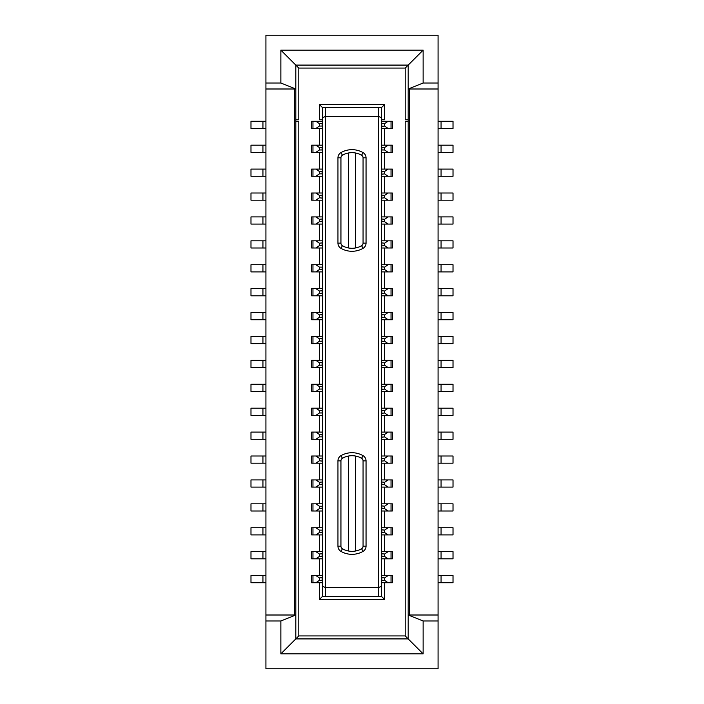 <?xml version="1.0" encoding="UTF-8"?>
<svg xmlns="http://www.w3.org/2000/svg" width="704" height="704" viewBox="0 0 704 704"><rect width="100%" height="100%" fill="white"/><g stroke="black" fill="none" stroke-linecap="round" stroke-linejoin="round"><path stroke-width="1.06" d="M361.566 548.786A19.131 19.131 0 0 1 342.434 548.786A2.992 2.992 0 0 1 340.938 546.198L340.938 460.856L337.955 460.856A5.975 5.975 0 0 1 340.938 455.682A22.114 22.114 0 0 1 363.062 455.682A5.975 5.975 0 0 1 366.045 460.856L366.045 546.198A5.975 5.975 0 0 1 363.062 551.373L361.566 548.786A2.992 2.992 0 0 0 363.062 546.198L366.045 546.198M322.414 596.473L322.414 117.726L325.398 116.494L325.398 596.473L322.414 596.473L319.422 599.465L384.578 599.465L381.586 596.473L381.586 586.274L378.602 587.506L325.398 587.506L322.414 586.274M378.602 107.527L378.602 116.494L381.586 117.726L381.586 107.527L322.414 107.527L322.414 117.726M265.927 620.981L265.927 615.006L295.812 615.006L280.87 620.981L265.927 620.981L265.927 668.8L438.073 668.8L438.073 88.994L408.188 88.994L423.13 83.019L423.13 50.142L408.188 65.085L408.188 638.915L405.196 635.923L298.804 635.923L298.804 121.273L295.812 121.273M265.927 615.006L265.927 35.2L438.073 35.2L438.073 88.994M381.586 198.141L384.578 197.78L388.089 200.174L381.586 200.174M322.414 147.224L319.422 147.576L319.422 149.97L315.911 152.354L322.414 152.354M322.115 147.576L322.115 149.97L319.422 149.97M381.586 147.224L384.578 147.576L384.578 149.97L388.089 152.354L392.348 152.354L392.348 145.182L391.037 145.182L391.037 152.354M381.885 147.576L381.885 149.97L384.578 149.97M325.398 596.473L381.586 596.473M378.602 596.473L378.602 116.494L325.398 116.494L325.398 107.527M366.045 243.144L366.045 157.802A5.975 5.975 0 0 0 363.062 152.627A22.114 22.114 0 0 0 340.938 152.627A5.975 5.975 0 0 0 337.955 157.802L337.955 243.144A5.975 5.975 0 0 0 340.938 248.318A22.114 22.114 0 0 0 363.062 248.318A5.975 5.975 0 0 0 366.045 243.144L363.062 243.144L363.062 157.802A2.992 2.992 0 0 0 361.566 155.214A19.131 19.131 0 0 0 342.434 155.214A2.992 2.992 0 0 0 340.938 157.802L337.955 157.802M322.414 360.369L311.652 360.369L311.652 367.541L322.414 367.541M294.316 615.006L294.316 88.994L295.812 88.994L280.87 83.019L280.87 50.142L295.812 65.085L295.812 638.915L408.188 638.915L423.13 653.858L280.87 653.858L298.804 635.923M322.414 123.314L319.422 123.666L319.422 126.06L315.911 128.445L322.414 128.445M322.115 123.666L322.115 126.06L319.422 126.06M409.684 88.994L409.684 615.006L408.188 615.006L423.13 620.981L438.073 620.981M381.586 240.821L391.037 240.821L391.037 247.993L392.348 247.993L392.348 240.821L391.037 240.821M381.586 413.318L384.578 412.966L388.089 415.36L381.586 415.36M265.927 145.182L250.985 145.182L250.985 152.354L265.927 152.354M265.927 288.64L262.935 288.64L262.935 295.812L265.927 295.812M312.963 439.27L311.652 439.27L311.652 432.098L312.963 432.098L312.963 439.27L322.414 439.27M322.414 432.098L312.963 432.098M322.414 216.911L311.652 216.911L311.652 224.083L322.414 224.083M262.935 288.64L250.985 288.64L250.985 295.812L262.935 295.812M322.414 314.591L319.422 314.943L319.422 317.328L315.911 319.722L311.652 319.722L311.652 312.55L312.963 312.55L312.963 319.722M322.115 314.943L322.115 317.328L319.422 317.328M262.935 534.908L250.985 534.908L250.985 527.736L262.935 527.736L262.935 534.908L265.927 534.908M265.927 527.736L262.935 527.736M438.073 503.826L453.015 503.826L453.015 510.998L438.073 510.998M438.073 487.089L453.015 487.089L453.015 479.917L441.065 479.917L441.065 487.089M438.073 479.917L441.065 479.917M423.13 620.981L423.13 653.858M280.87 620.981L280.87 653.858M438.073 128.445L453.015 128.445L453.015 121.273L441.065 121.273L441.065 128.445M438.073 121.273L441.065 121.273M322.414 290.682L319.422 291.034L315.911 288.64L312.963 288.64L312.963 295.812L322.414 295.812M322.414 288.64L315.911 288.64M340.938 546.198L337.955 546.198A5.975 5.975 0 0 0 340.938 551.373A22.114 22.114 0 0 0 363.062 551.373M408.188 119.777L405.196 119.777L405.196 68.077L408.188 65.085L295.812 65.085L298.804 68.077L298.804 119.777L295.812 119.777M322.414 386.311L322.115 389.057L319.422 389.057L315.911 391.45L311.652 391.45L311.652 384.278L312.963 384.278L312.963 391.45M381.586 317.689L384.578 317.328L388.089 319.722L381.586 319.722M319.422 147.576L315.911 145.182L312.963 145.182L312.963 152.354L315.911 152.354M322.414 145.182L315.911 145.182M381.586 461.138L384.578 460.786L388.089 463.179L381.586 463.179M381.586 458.04L381.885 460.786M381.586 341.59L384.578 341.238L388.089 343.631L381.586 343.631M348.41 152.997L348.41 247.958M355.59 152.997L355.59 247.958M438.073 216.911L453.015 216.911L453.015 224.083L438.073 224.083M265.927 336.459L250.985 336.459L250.985 343.631L265.927 343.631M265.927 575.555L262.935 575.555L262.935 582.727L265.927 582.727M265.927 510.998L250.985 510.998L250.985 503.826L262.935 503.826L262.935 510.998M392.348 288.64L391.037 288.64L391.037 295.812L392.348 295.812L392.348 288.64M381.586 529.769L384.578 530.13L388.089 527.736L391.037 527.736L391.037 534.908L381.586 534.908M384.578 530.13L384.578 532.514L388.089 534.908M453.015 527.736L441.065 527.736L441.065 534.908L453.015 534.908L453.015 527.736M392.348 169.092L391.037 169.092L391.037 176.264L392.348 176.264L392.348 169.092M322.414 266.772L322.115 269.509L319.422 269.509L315.911 271.902L322.414 271.902M322.414 410.221L322.115 412.966L319.422 412.966L315.911 415.36L311.652 415.36L311.652 408.188L312.963 408.188L312.963 415.36M315.911 415.36L322.414 415.36M340.938 460.856A2.992 2.992 0 0 1 342.434 458.269A19.131 19.131 0 0 1 361.566 458.269A2.992 2.992 0 0 1 363.062 460.856L363.062 546.198M322.414 198.141L319.422 197.78L315.911 200.174L322.414 200.174M322.414 171.134L319.422 171.486L319.422 173.87L315.911 176.264L311.652 176.264L311.652 169.092L312.963 169.092L312.963 176.264M322.115 171.486L322.115 173.87L319.422 173.87M262.935 575.555L250.985 575.555L250.985 582.727L262.935 582.727M392.348 121.273L391.037 121.273L391.037 128.445L392.348 128.445L392.348 121.273M381.586 456.007L391.037 456.007L391.037 463.179L392.348 463.179L392.348 456.007L391.037 456.007M381.885 458.401L384.578 458.401L388.089 456.007M262.935 558.818L250.985 558.818L250.985 551.646L262.935 551.646L262.935 558.818L265.927 558.818M265.927 551.646L262.935 551.646M381.586 126.412L384.578 126.06L388.089 128.445L391.037 128.445M381.586 123.314L381.885 126.06M322.414 461.138L319.422 460.786L315.911 463.179L322.414 463.179M438.073 360.369L453.015 360.369L453.015 367.541L438.073 367.541M381.586 290.682L384.578 291.034L388.089 288.64L391.037 288.64M384.578 291.034L384.578 293.418L388.089 295.812L391.037 295.812M438.073 312.55L453.015 312.55L453.015 319.722L438.073 319.722M392.348 384.278L391.037 384.278L391.037 391.45L392.348 391.45L392.348 384.278M322.414 338.501L319.422 338.853L319.422 341.238L315.911 343.631L311.652 343.631L311.652 336.459L312.963 336.459L312.963 343.631M322.115 338.853L322.115 341.238L319.422 341.238M438.073 264.73L441.065 264.73L441.065 271.902L453.015 271.902L453.015 264.73L441.065 264.73M315.911 463.179L311.652 463.179L311.652 456.007L312.963 456.007L312.963 463.179M322.414 458.04L319.422 458.401L319.422 460.786M319.422 458.401L315.911 456.007L312.963 456.007M438.073 271.902L441.065 271.902M381.586 556.776L384.578 556.424L388.089 558.818L381.586 558.818M381.586 437.228L384.578 436.876L388.089 439.27L381.586 439.27M381.586 195.043L384.578 195.395L384.578 197.78M381.885 195.395L381.885 197.78M388.089 128.445L381.586 128.445M322.414 362.41L319.422 362.762L319.422 365.147L315.911 367.541M322.115 362.762L322.115 365.147L319.422 365.147M322.414 242.862L319.422 243.214L319.422 245.599L315.911 247.993L311.652 247.993L311.652 240.821L312.963 240.821L312.963 247.993M322.115 243.214L322.115 245.599L319.422 245.599M392.348 479.917L391.037 479.917L391.037 487.089L392.348 487.089L392.348 479.917M315.911 319.722L322.414 319.722M312.963 271.902L311.652 271.902L311.652 264.73L312.963 264.73L312.963 271.902L315.911 271.902M322.414 264.73L312.963 264.73M381.586 117.726L381.586 586.274M265.927 240.821L250.985 240.821L250.985 247.993L265.927 247.993M312.963 145.182L311.652 145.182L311.652 152.354L312.963 152.354M319.422 123.666L315.911 121.273L312.963 121.273L312.963 128.445L315.911 128.445M322.414 121.273L315.911 121.273M381.885 123.666L384.578 123.666L384.578 126.06M322.115 386.672L319.422 386.672L319.422 389.057M319.422 386.672L315.911 384.278L312.963 384.278M312.963 487.089L311.652 487.089L311.652 479.917L312.963 479.917L312.963 487.089L322.414 487.089M322.414 479.917L312.963 479.917M322.414 336.459L312.963 336.459M381.586 193.002L391.037 193.002L391.037 200.174L392.348 200.174L392.348 193.002L391.037 193.002M265.927 479.917L250.985 479.917L250.985 487.089L265.927 487.089M438.073 200.174L453.015 200.174L453.015 193.002L441.065 193.002L441.065 200.174M438.073 193.002L441.065 193.002M265.927 503.826L262.935 503.826M322.414 384.278L315.911 384.278M340.938 157.802L340.938 243.144A2.992 2.992 0 0 0 342.434 245.731A19.131 19.131 0 0 0 361.566 245.731A2.992 2.992 0 0 0 363.062 243.144M438.073 456.007L441.065 456.007L441.065 463.179L438.073 463.179M441.065 463.179L453.015 463.179L453.015 456.007L441.065 456.007M265.927 264.73L250.985 264.73L250.985 271.902L265.927 271.902M381.586 505.859L384.578 506.22L384.578 508.605L388.089 510.998L381.586 510.998M381.885 506.22L381.885 508.605L384.578 508.605M322.414 505.859L322.115 508.605L319.422 508.605L315.911 510.998L311.652 510.998L311.652 503.826L312.963 503.826L312.963 510.998M438.073 534.908L441.065 534.908M438.073 527.736L441.065 527.736M438.073 575.555L441.065 575.555L441.065 582.727L453.015 582.727L453.015 575.555L441.065 575.555M381.586 171.134L384.578 171.486L388.089 169.092L391.037 169.092M384.578 171.486L384.578 173.87L388.089 176.264L391.037 176.264M312.963 121.273L311.652 121.273L311.652 128.445L312.963 128.445M265.927 121.273L250.985 121.273L250.985 128.445L265.927 128.445M265.927 391.45L250.985 391.45L250.985 384.278L262.935 384.278L262.935 391.45M381.586 481.95L384.578 482.31L384.578 484.695L388.089 487.089L391.037 487.089M381.885 482.31L381.885 484.695L384.578 484.695M392.348 551.646L391.037 551.646L391.037 558.818L392.348 558.818L392.348 551.646M438.073 384.278L453.015 384.278L453.015 391.45L438.073 391.45M312.963 288.64L311.652 288.64L311.652 295.812L312.963 295.812M438.073 408.188L441.065 408.188L441.065 415.36L453.015 415.36L453.015 408.188L441.065 408.188M381.586 245.96L384.578 245.599L388.089 247.993L381.586 247.993M322.414 456.007L315.911 456.007M384.578 482.31L388.089 479.917L391.037 479.917M381.586 434.13L384.578 434.491L388.089 432.098L391.037 432.098L391.037 439.27L388.089 439.27M384.578 434.491L384.578 436.876M265.927 360.369L250.985 360.369L250.985 367.541L265.927 367.541M322.414 556.776L319.422 556.424L315.911 558.818L311.652 558.818L311.652 551.646L312.963 551.646L312.963 558.818M315.911 558.818L322.414 558.818M381.586 312.55L392.348 312.55L392.348 319.722L388.089 319.722M384.578 147.576L388.089 145.182L391.037 145.182M381.885 530.13L381.885 532.514L384.578 532.514M381.586 293.779L384.578 293.418M381.885 291.034L381.885 293.418M265.927 193.002L262.935 193.002L262.935 200.174L265.927 200.174M315.911 200.174L311.652 200.174L311.652 193.002L312.963 193.002L312.963 200.174M322.414 195.043L319.422 195.395L319.422 197.78M319.422 195.395L315.911 193.002L312.963 193.002M381.586 575.555L392.348 575.555L392.348 582.727L381.586 582.727M322.115 506.22L319.422 506.22L315.911 503.826L312.963 503.826M322.414 503.826L315.911 503.826M453.015 145.182L441.065 145.182L441.065 152.354L453.015 152.354L453.015 145.182M438.073 415.36L441.065 415.36M381.586 389.409L384.578 389.057L388.089 391.45L381.586 391.45M322.414 434.13L319.422 434.491L315.911 432.098M319.422 434.491L319.422 436.876L315.911 439.27M381.586 218.953L384.578 219.305L384.578 221.69L388.089 224.083L392.348 224.083L392.348 216.911L391.037 216.911L391.037 224.083M381.885 219.305L381.885 221.69L384.578 221.69M322.414 408.188L312.963 408.188M319.422 171.486L315.911 169.092L312.963 169.092M381.586 527.736L388.089 527.736M381.586 386.311L384.578 386.672L388.089 384.278L391.037 384.278M384.578 386.672L384.578 389.057M388.089 391.45L391.037 391.45M438.073 336.459L441.065 336.459L441.065 343.631L453.015 343.631L453.015 336.459L441.065 336.459M322.414 481.95L319.422 482.31L319.422 484.695L315.911 487.089M322.115 482.31L322.115 484.695L319.422 484.695M438.073 288.64L453.015 288.64L453.015 295.812L438.073 295.812M388.089 176.264L381.586 176.264M381.586 174.231L384.578 173.87M381.586 121.273L391.037 121.273M438.073 558.818L453.015 558.818L453.015 551.646L441.065 551.646L441.065 558.818M438.073 551.646L441.065 551.646M265.927 463.179L250.985 463.179L250.985 456.007L262.935 456.007L262.935 463.179M391.037 527.736L392.348 527.736L392.348 534.908L391.037 534.908M322.414 532.866L319.422 532.514L315.911 534.908L322.414 534.908M322.414 575.555L311.652 575.555L311.652 582.727L322.414 582.727M315.911 176.264L322.414 176.264M405.196 635.923L405.196 121.273L408.188 121.273M388.089 152.354L381.586 152.354M388.089 487.089L381.586 487.089M381.586 365.499L384.578 365.147L388.089 367.541L392.348 367.541L392.348 360.369L391.037 360.369L391.037 367.541M381.586 362.41L381.885 365.147M322.414 169.092L315.911 169.092M381.586 216.911L391.037 216.911M384.578 219.305L388.089 216.911M438.073 83.019L423.13 83.019M388.089 558.818L391.037 558.818M384.578 506.22L388.089 503.826L391.037 503.826L391.037 510.998L388.089 510.998M322.414 529.769L322.115 532.514M391.037 432.098L392.348 432.098L392.348 439.27L391.037 439.27M322.115 530.13L319.422 530.13L319.422 532.514M265.927 408.188L262.935 408.188L262.935 415.36L265.927 415.36M265.927 432.098L250.985 432.098L250.985 439.27L265.927 439.27M262.935 408.188L250.985 408.188L250.985 415.36L262.935 415.36M388.089 367.541L381.586 367.541M381.586 384.278L388.089 384.278M381.885 171.486L381.885 173.87M322.414 551.646L312.963 551.646M438.073 145.182L441.065 145.182M438.073 582.727L441.065 582.727M322.414 193.002L315.911 193.002M322.115 458.401L322.115 460.786M265.927 216.911L262.935 216.911L262.935 224.083L265.927 224.083M265.927 83.019L280.87 83.019M294.316 88.994L265.927 88.994M388.089 295.812L381.586 295.812M438.073 176.264L453.015 176.264L453.015 169.092L441.065 169.092L441.065 176.264M438.073 169.092L441.065 169.092M381.586 503.826L388.089 503.826M391.037 510.998L392.348 510.998L392.348 503.826L391.037 503.826M262.935 200.174L250.985 200.174L250.985 193.002L262.935 193.002M381.586 107.527L384.578 104.535L384.578 119.777L381.586 119.777M381.586 577.588L384.578 577.94L388.089 575.555M381.586 145.182L388.089 145.182M381.586 432.098L388.089 432.098M319.422 362.762L315.911 360.369M262.935 216.911L250.985 216.911L250.985 224.083L262.935 224.083M322.414 553.678L319.422 554.03L319.422 556.424M319.422 554.03L315.911 551.646M388.089 463.179L391.037 463.179M384.578 599.465L384.578 582.727M384.578 575.555L384.578 558.818M384.578 551.646L384.578 534.908M384.578 527.736L384.578 510.998M384.578 503.826L384.578 487.089M384.578 479.917L384.578 463.179M384.578 456.007L384.578 439.27M384.578 432.098L384.578 415.36M384.578 408.188L384.578 391.45M384.578 384.278L384.578 367.541M384.578 360.369L384.578 343.631M384.578 336.459L384.578 319.722M384.578 312.55L384.578 295.812M384.578 288.64L384.578 271.902M384.578 264.73L384.578 247.993M384.578 240.821L384.578 224.083M384.578 216.911L384.578 200.174M384.578 193.002L384.578 176.264M384.578 169.092L384.578 152.354M384.578 145.182L384.578 128.445M381.586 408.188L392.348 408.188L392.348 415.36L388.089 415.36M250.985 312.55L262.935 312.55L262.935 319.722L250.985 319.722L250.985 312.55M265.927 312.55L262.935 312.55M265.927 456.007L262.935 456.007M315.911 391.45L322.414 391.45M319.422 506.22L319.422 508.605M315.911 343.631L322.414 343.631M319.422 243.214L315.911 240.821L312.963 240.821M381.586 338.501L384.578 338.853L388.089 336.459L391.037 336.459L391.037 343.631L388.089 343.631M384.578 338.853L384.578 341.238M381.586 553.678L384.578 554.03L384.578 556.424M381.885 554.03L381.885 556.424M265.927 169.092L250.985 169.092L250.985 176.264L265.927 176.264M319.422 482.31L315.911 479.917M438.073 343.631L441.065 343.631M384.578 577.94L384.578 580.334L388.089 582.727M355.59 551.003L355.59 456.042M315.911 534.908L311.652 534.908L311.652 527.736L312.963 527.736L312.963 534.908M319.422 530.13L315.911 527.736L312.963 527.736M381.885 338.853L381.885 341.238M322.414 240.821L315.911 240.821M381.885 362.762L384.578 362.762L388.089 360.369L391.037 360.369M384.578 362.762L384.578 365.147M384.578 458.401L384.578 460.786M319.422 291.034L319.422 293.418L315.911 295.812M322.115 410.582L319.422 410.582L319.422 412.966M381.586 242.862L384.578 243.214L384.578 245.599M381.885 243.214L381.885 245.599M322.414 527.736L315.911 527.736M319.422 410.582L315.911 408.188M381.885 386.672L381.885 389.057M391.037 343.631L392.348 343.631L392.348 336.459L391.037 336.459M388.089 224.083L381.586 224.083M381.586 314.591L384.578 314.943L388.089 312.55M322.414 218.953L319.422 219.305L319.422 221.69L315.911 224.083M319.422 219.305L315.911 216.911M322.414 580.686L319.422 580.334L315.911 582.727M381.586 410.221L384.578 410.582L384.578 412.966M381.885 410.582L381.885 412.966M438.073 439.27L453.015 439.27L453.015 432.098L441.065 432.098L441.065 439.27M438.073 432.098L441.065 432.098M322.115 219.305L322.115 221.69L319.422 221.69M381.586 479.917L388.089 479.917M381.586 580.686L384.578 580.334M438.073 152.354L441.065 152.354M322.414 312.55L312.963 312.55M315.911 510.998L322.414 510.998M381.885 577.94L381.885 580.334M381.885 434.491L381.885 436.876M322.115 267.124L319.422 267.124L315.911 264.73M453.015 240.821L441.065 240.821L441.065 247.993L453.015 247.993L453.015 240.821M381.586 264.73L391.037 264.73L391.037 271.902L392.348 271.902L392.348 264.73L391.037 264.73M381.586 266.772L384.578 267.124L388.089 264.73M280.87 50.142L423.13 50.142M381.586 336.459L388.089 336.459M384.578 410.582L388.089 408.188M322.115 195.395L322.115 197.78M322.115 291.034L322.115 293.418L319.422 293.418M384.578 267.124L384.578 269.509L388.089 271.902L391.037 271.902M388.089 271.902L381.586 271.902M322.115 434.491L322.115 436.876L319.422 436.876M384.578 104.535L319.422 104.535L322.414 107.527M319.422 128.445L319.422 145.182M319.422 152.354L319.422 169.092M319.422 176.264L319.422 193.002M319.422 200.174L319.422 216.911M319.422 224.083L319.422 240.821M319.422 247.993L319.422 264.73M319.422 271.902L319.422 288.64M319.422 295.812L319.422 312.55M319.422 319.722L319.422 336.459M319.422 343.631L319.422 360.369M319.422 367.541L319.422 384.278M319.422 391.45L319.422 408.188M319.422 415.36L319.422 432.098M319.422 439.27L319.422 456.007M319.422 463.179L319.422 479.917M319.422 487.089L319.422 503.826M319.422 510.998L319.422 527.736M319.422 534.908L319.422 551.646M319.422 558.818L319.422 575.555M319.422 582.727L319.422 599.465M388.089 200.174L391.037 200.174M405.196 68.077L298.804 68.077M322.414 119.777L319.422 119.777L319.422 104.535M322.115 554.03L322.115 556.424M381.586 551.646L391.037 551.646M384.578 554.03L388.089 551.646M381.586 169.092L388.089 169.092M384.578 243.214L388.089 240.821M388.089 247.993L391.037 247.993M381.885 267.124L381.885 269.509L384.578 269.509M319.422 314.943L315.911 312.55M319.422 338.853L315.911 336.459M438.073 247.993L441.065 247.993M438.073 240.821L441.065 240.821M381.586 288.64L388.089 288.64M265.927 319.722L262.935 319.722M384.578 123.666L388.089 121.273M384.578 195.395L388.089 193.002M322.414 577.588L319.422 577.94L319.422 580.334M322.115 577.94L322.115 580.334M319.422 577.94L315.911 575.555M348.41 551.003L348.41 456.042M381.885 314.943L381.885 317.328M384.578 314.943L384.578 317.328M337.955 546.198L337.955 460.856M315.911 247.993L322.414 247.993M265.927 384.278L262.935 384.278M381.586 360.369L388.089 360.369M319.422 267.124L319.422 269.509M438.073 615.006L409.684 615.006M363.062 157.802L366.045 157.802M262.935 145.182L262.935 152.354M342.434 548.786L340.938 551.373M262.935 336.459L262.935 343.631M441.065 216.911L441.065 224.083M340.938 243.144L337.955 243.144M342.434 245.731L340.938 248.318M441.065 312.55L441.065 319.722M340.938 152.627L342.434 155.214M262.935 240.821L262.935 247.993M441.065 503.826L441.065 510.998M441.065 288.64L441.065 295.812M312.963 360.369L312.963 367.541M363.062 460.856L366.045 460.856M262.935 432.098L262.935 439.27M262.935 121.273L262.935 128.445M391.037 575.555L391.037 582.727M262.935 264.73L262.935 271.902M342.434 458.269L340.938 455.682M312.963 216.911L312.963 224.083M441.065 360.369L441.065 367.541M363.062 248.318L361.566 245.731M262.935 169.092L262.935 176.264M361.566 458.269L363.062 455.682M391.037 312.55L391.037 319.722M441.065 384.278L441.065 391.45M391.037 408.188L391.037 415.36M363.062 152.627L361.566 155.214M262.935 479.917L262.935 487.089M262.935 360.369L262.935 367.541M312.963 575.555L312.963 582.727"/></g></svg>
